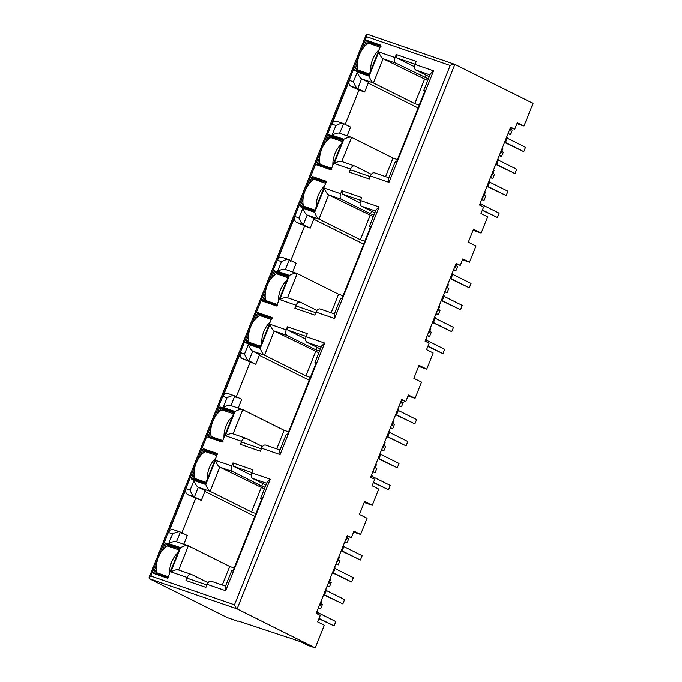 <?xml version="1.0" encoding="UTF-8"?>
<svg xmlns="http://www.w3.org/2000/svg" width="682" height="682" viewBox="0 0 682 682"><rect width="100%" height="100%" fill="white"/><g stroke="black" fill="none" stroke-linecap="round" stroke-linejoin="round"><path stroke-width="1.02" d="M156.357 565.779L153.356 573.289L167.695 578.234L179.102 549.709L179.792 547.978L165.453 543.043L162.546 550.297M194.106 471.39L191.105 478.909L205.444 483.845L206.135 482.123L217.549 453.598L203.202 448.662L200.303 455.917M210.806 429.651L207.797 437.162L222.144 442.107L233.551 413.582L234.241 411.851L219.902 406.915L216.995 414.17M265.255 293.524L262.246 301.035L276.594 305.979L278.495 301.222M278.486 301.222L288.691 275.724L274.343 270.788L271.445 278.043M248.555 335.263L245.546 342.782L259.893 347.718L270.081 322.219M270.089 322.228L271.99 317.471L257.651 312.535L254.744 319.79M319.705 157.389L316.695 164.908L331.034 169.844L341.23 144.345M341.239 144.354L343.14 139.597L328.792 134.661L325.894 141.916M303.004 199.135L299.995 206.655L314.342 211.59L316.243 206.842M316.235 206.834L326.439 181.344L312.1 176.408L309.193 183.663M401.51 400.019L405.816 401.502L408.416 395.014L415.048 398.331L408.049 395.927M347.061 536.146L351.375 537.629L353.967 531.142L360.608 534.458L367.087 518.252L359.423 514.433L364.614 501.466L372.27 505.294L378.757 489.088L372.116 485.772L374.708 479.284L370.616 477.247L401.732 399.464L405.816 401.502M415.048 398.331L421.536 382.125L413.872 378.305L419.055 365.339L426.719 369.167L418.637 366.379M351.375 537.629L347.283 535.592L316.175 613.374L320.259 615.411L317.667 621.899L324.308 625.215L315.229 647.9L237.08 608.89C236.194 608.429 235.324 607.065 234.48 604.806L450.197 65.489C452.405 64.33 453.956 63.963 454.868 64.381L533.017 103.391L523.947 126.076L517.306 122.76L514.714 129.248L510.63 127.21L479.514 204.992L483.598 207.03L481.006 213.517L487.647 216.833L481.168 233.039L473.504 229.212L468.321 242.178L475.985 245.997L469.497 262.203L462.856 258.887L460.265 265.375L456.181 263.337L425.065 341.119L429.157 343.157L426.557 349.644L433.198 352.961L426.719 369.167M364.197 502.506L372.27 505.294M287.088 434.766C285.852 434.127 285.997 434.05 287.506 434.519L316.201 362.781C314.692 362.312 314.547 362.389 315.783 363.029L316.047 363.165M288.571 431.851L284.13 430.325L242.758 409.669L233.073 433.871C231.641 433.164 229.05 433.786 225.299 435.713L241.599 441.331C242.801 438.782 244.224 437.767 245.878 438.279L262.451 446.548M315.229 647.9L307.889 645.368L300.481 641.677L288.691 637.619M360.608 534.458L353.6 532.054M455.96 263.891L460.265 265.375M469.497 262.203L462.498 259.791M481.168 233.039L473.086 230.252M510.4 127.764L514.714 129.248M523.947 126.076L516.947 123.664M288.648 637.721L238.052 620.935M261.598 499.292L261.334 499.156C260.115 498.525 260.251 498.44 261.752 498.909L233.056 570.646C231.556 570.178 231.42 570.263 232.639 570.894M261.334 499.156C260.115 498.525 260.251 498.44 261.752 498.909M251.692 472.822L252.894 469.796L232.954 462.933L231.744 465.959L215.444 460.35L205.768 484.544L193.935 480.478L190.065 490.153L186.075 488.781L168.59 532.514L172.572 533.887L168.701 543.571L180.525 547.637L170.85 571.84L187.149 577.458L185.939 580.476L205.887 587.347L207.089 584.321L225.64 590.706L270.234 479.207L251.692 472.822C250.788 475.524 251.07 477.391 252.511 478.423L265.912 485.107M262.715 483.512L261.692 486.087L265.059 487.246M261.692 486.087L232.571 471.552L219.766 467.144L210.09 491.347L251.462 512.003L255.903 513.529M264.386 488.917L219.766 467.144C218.334 466.428 216.885 464.161 215.444 460.35M190.065 490.153C191.523 493.964 192.963 496.232 194.387 496.956L201.284 500.4L205.163 490.716L198.266 487.28L210.09 491.347C208.658 490.622 207.217 488.355 205.768 484.544M254.77 516.359L204.864 491.449M187.149 577.458C188.351 574.909 189.784 573.894 191.437 574.406L208.001 582.675M251.462 512.003L261.146 487.801M186.075 488.781C185.12 490.929 185.555 492.856 187.397 494.552L201.284 500.4M195.623 498.448L181.583 533.537M344.93 125.156L358.962 90.067L364.631 92.019L368.502 82.334L361.605 78.899L373.429 82.965L414.809 103.621L419.251 105.147M427.733 80.536L383.105 58.763L395.91 63.17L428.398 78.865M414.809 103.621L424.485 79.419M364.631 92.019L357.735 88.575C356.294 87.859 354.853 85.591 353.412 81.772L349.423 80.399L331.929 124.133C332.799 121.822 334.393 120.859 336.703 121.26L343.694 123.664C342.262 122.965 339.67 123.578 335.919 125.505L332.04 135.189L343.873 139.256L334.189 163.458L350.497 169.068C351.699 166.527 353.123 165.513 354.776 166.024L371.349 174.294M418.117 107.978L368.212 83.068M347.104 135.837L350.591 127.108L343.694 123.664L339.602 133.254L351.648 137.414C350.216 136.715 347.624 137.329 343.873 139.256M397.47 159.597L393.028 158.071L351.648 137.414L341.75 161.523L354.776 166.024M393.028 158.071L385.603 176.621M424.946 90.911L424.673 90.774C423.454 90.143 423.59 90.058 425.091 90.527L396.404 162.265C394.887 161.796 394.75 161.873 395.986 162.512M424.673 90.774C423.454 90.143 423.59 90.058 425.091 90.527M429.251 76.725L415.858 70.041L429.984 74.901M426.062 75.131L425.031 77.705M423.846 90.246L430.427 73.792L433.573 70.826L415.031 64.44L416.242 61.414L396.302 54.551L396.796 57.91L414.511 66.751M358.962 90.067L350.736 86.171C348.894 84.602 348.459 82.684 349.423 80.399M292.655 271.965L296.15 263.235L289.253 259.791C287.813 259.092 285.221 259.706 281.47 261.632L277.6 271.317L289.424 275.383L279.739 299.586L296.048 305.204L294.837 308.221L314.777 315.093L315.988 312.066L334.53 318.451L379.124 206.953L360.582 200.568L361.792 197.541L341.853 190.679L340.642 193.705L324.334 188.096L314.658 212.29C316.116 216.1 317.556 218.368 318.98 219.093L360.36 239.749L364.802 241.275M373.284 216.663L328.664 194.89L318.98 219.093L307.156 215.026L303.285 224.702L296.286 222.298L310.182 228.146L303.285 224.702C301.862 223.977 300.421 221.71 298.963 217.899L294.974 216.526C294.01 218.675 294.454 220.601 296.286 222.298M360.36 239.749L370.036 215.546M314.658 212.29L302.834 208.223C304.274 212.042 305.724 214.301 307.156 215.026L314.052 218.462L310.182 228.146M290.481 261.283L304.513 226.194M363.668 244.105L313.763 219.195M343.02 295.724L338.579 294.198L297.207 273.542L287.523 297.744C286.09 297.037 283.499 297.65 279.739 299.586M338.579 294.198L331.162 312.748M360.582 200.568C359.687 203.27 359.96 205.137 361.409 206.169L374.81 212.852M371.613 211.258L370.582 213.833L373.949 214.992M370.582 213.833L341.469 199.297L328.664 194.89C327.224 194.174 325.783 191.906 324.334 188.096M341.853 190.679L342.347 194.038L360.062 202.878M370.497 227.038L370.232 226.901C368.996 226.262 369.132 226.185 370.65 226.654C369.132 226.185 368.996 226.262 370.232 226.901M341.537 298.639C340.301 298 340.446 297.923 341.955 298.392L370.65 226.654M296.048 305.204C297.25 302.655 298.673 301.64 300.327 302.152L316.9 310.421M241.599 441.331L240.388 444.349L260.328 451.22L261.538 448.193L280.08 454.579L324.675 343.08L306.133 336.695L307.343 333.668L287.403 326.806L286.193 329.832L269.893 324.223L260.209 348.417C261.666 352.227 263.107 354.495 264.539 355.22L305.911 375.876L310.353 377.402M318.835 352.79L274.215 331.017L264.539 355.22L252.707 351.153L248.836 360.829L241.846 358.425L255.733 364.273L248.836 360.829C247.413 360.105 245.972 357.837 244.514 354.026L240.524 352.654C239.57 354.802 240.004 356.729 241.846 358.425M305.911 375.876L315.596 351.673M260.209 348.417L248.384 344.35C249.834 348.17 251.274 350.429 252.707 351.153L259.603 354.589L255.733 364.273M236.032 397.41L250.064 362.321M309.219 380.232L259.313 355.322M238.206 408.092L241.701 399.362L234.804 395.918L227.805 393.514C225.495 393.113 223.901 394.077 223.031 396.387L227.021 397.759L223.15 407.444C226.901 405.509 229.493 404.895 230.934 405.602L242.758 409.669C241.317 408.953 238.726 409.567 234.975 411.51L225.299 435.713M284.13 430.325L276.713 448.875M306.133 336.695C305.238 339.397 305.519 341.264 306.96 342.296L320.361 348.979M317.164 347.385L316.133 349.96L319.5 351.119M316.133 349.96L287.02 335.425L274.215 331.017C272.774 330.301 271.334 328.033 269.893 324.223M287.403 326.806L287.898 330.165L305.613 339.005M316.201 362.781C314.692 362.312 314.547 362.389 315.783 363.029M180.525 547.637C184.276 545.694 186.868 545.08 188.309 545.796L229.689 566.452L222.264 585.003M183.765 544.219L187.252 535.489L180.355 532.045L176.485 541.73C175.052 541.022 172.452 541.636 168.701 543.571M232.954 462.933L233.449 466.292L251.172 475.132M234.131 567.978L229.689 566.452M237.916 621.285L227.421 617.67L149.264 578.66L148.983 577.807L150.867 576.026L234.48 604.806M150.867 576.026L366.584 36.7C366.038 34.594 366.191 33.742 367.052 34.151L366.336 34.373L148.983 577.807M366.933 34.1L454.868 64.381L237.08 608.89L149.264 578.66M170.85 571.84C174.601 569.913 177.192 569.299 178.633 569.999L191.437 574.406M185.939 580.476C186.663 578.941 187.516 578.336 188.513 578.651L206.834 584.96M206.842 584.951L188.513 578.651M207.089 584.321C208.291 581.763 209.715 580.74 211.377 581.269L225.512 586.119M225.64 590.706L225.231 586.818L231.812 570.365M270.234 479.207L267.088 482.174L260.507 498.627M231.744 465.959C230.84 468.662 231.113 470.529 232.571 471.552M193.935 480.478C195.384 484.297 196.825 486.556 198.266 487.28L194.387 496.956L187.397 494.552M168.59 532.514C169.46 530.204 171.046 529.241 173.364 529.641L180.355 532.045C178.914 531.329 176.323 531.943 172.572 533.887M178.633 569.999L188.309 545.796L176.485 541.73M233.073 433.871L245.878 438.279M240.388 444.349C241.104 442.814 241.965 442.209 242.963 442.524L261.283 448.833L242.963 442.524M261.538 448.193C262.74 445.636 264.164 444.613 265.827 445.141L279.952 449.992M280.08 454.579L279.68 450.691L286.261 434.238M324.675 343.08L321.529 346.047L314.956 362.5M286.193 329.832C285.289 332.535 285.562 334.402 287.02 335.425M240.524 352.654L223.031 396.387M230.934 405.602L234.804 395.918C233.372 395.219 230.772 395.833 227.021 397.759M287.523 297.744L300.327 302.152M294.837 308.221C295.553 306.687 296.414 306.082 297.403 306.397L315.732 312.706L297.403 306.397M315.988 312.066C317.19 309.5 318.613 308.486 320.267 309.014L334.402 313.865M334.53 318.451L334.12 314.564L340.702 298.111M379.124 206.953L375.978 209.92L369.397 226.373M340.642 193.705C339.73 196.407 340.011 198.274 341.469 199.297M294.974 216.526L277.48 260.26C278.35 257.949 279.944 256.986 282.254 257.387L289.253 259.791L285.374 269.475C283.942 268.768 281.351 269.381 277.6 271.317M289.424 275.383C293.175 273.439 295.766 272.826 297.207 273.542L285.374 269.475M350.497 169.068L349.286 172.094C350.002 170.56 350.855 169.954 351.852 170.27L370.181 176.578M370.181 176.57L351.852 170.27M349.286 172.094L369.226 178.965L370.437 175.939C371.63 173.373 373.063 172.358 374.716 172.887L388.851 177.738M370.437 175.939L388.979 182.324L388.57 178.437L395.151 161.984M415.031 64.44C414.136 67.143 414.409 69.01 415.858 70.041M396.302 54.551L395.091 57.578C394.179 60.28 394.452 62.147 395.91 63.17M395.091 57.578L378.783 51.968C380.232 55.779 381.673 58.047 383.105 58.763L373.429 82.965C371.988 82.249 370.548 79.982 369.107 76.162L357.283 72.096L353.412 81.772M350.736 86.171L357.735 88.575L361.605 78.899C360.181 78.174 358.741 75.907 357.283 72.096M339.824 133.348C338.391 132.632 335.791 133.246 332.04 135.189M341.972 161.617C340.531 160.901 337.94 161.515 334.189 163.458M264.045 629.887L264.275 629.324M374.964 45.404L367.41 41.636L366.541 40.281L363.642 47.535M357.453 63.008L354.444 70.527L368.792 75.463L370.693 70.715M357.385 66.691L356.004 70.161L354.444 70.527M381.05 46.333L367.41 41.636L366.055 45.021M370.684 70.706L380.888 45.217L366.541 40.281M369.644 74.858L356.004 70.161M337.215 139.793L329.662 136.016L328.306 139.409M319.636 161.071L318.247 164.541L316.695 164.908M343.302 140.714L329.662 136.016L328.792 134.661M331.895 169.238L318.247 164.541M302.936 202.818L301.555 206.288L299.995 206.655M320.514 181.54L312.961 177.763L311.606 181.148M326.601 182.461L312.961 177.763L312.1 176.408M315.195 210.985L301.555 206.288M282.766 275.92L275.213 272.144L273.857 275.537M265.187 297.199L263.806 300.668L262.246 301.035M288.853 276.841L275.213 272.144L274.343 270.788M263.806 300.668L277.446 305.365M248.495 338.945L247.106 342.415L245.546 342.782M266.065 317.667L258.512 313.891L257.157 317.275M272.161 318.588L258.512 313.891L257.651 312.535M260.754 347.112L247.106 342.415M228.317 412.047L220.763 408.271L219.408 411.664M210.747 433.326L209.357 436.795L207.797 437.162M233.866 412.789L220.763 408.271L219.902 406.915M209.357 436.795L222.997 441.493M194.046 475.073L192.656 478.542L191.105 478.909M211.625 453.794L204.063 450.018L202.716 453.411M217.174 454.527L204.063 450.018L203.202 448.662M205.768 483.052L192.656 478.542M173.867 548.175L166.314 544.398L164.959 547.791M156.297 569.453L154.908 572.923L153.356 573.289M179.426 548.916L166.314 544.398L165.453 543.043M168.011 577.432L154.908 572.923M347.172 537.817L348.758 538.61L347.036 542.923L344.674 542.113M347.036 542.923L344.794 541.815M345.825 539.249L346.558 539.36L345.945 538.933M318.937 618.719L334.069 625.88L319.065 618.395M317.514 612.436L335.8 621.558L334.069 625.88M316.942 611.447L317.701 611.967L316.977 613.774M320.83 603.672L322.416 604.465L320.693 608.787L318.332 607.977M320.693 608.787L318.451 607.671M321.333 600.475L321.947 600.893L320.216 605.215L319.602 604.789M319.483 605.105L320.216 605.215M343.856 546.572L362.142 555.702L360.411 560.024L342.014 550.843L341.52 550.519L342.313 550.434L341.554 549.905M343.285 545.591L344.043 546.112L342.313 550.434M360.411 560.024L341.196 550.817M323.635 594.721L342.85 603.928L324.453 594.747L323.959 594.431L324.751 594.337L323.993 593.817M326.294 590.484L344.581 599.606L342.85 603.928M325.723 589.495L326.482 590.015L324.751 594.337M338.894 556.563L339.508 556.989L337.778 561.312L337.164 560.885M337.044 561.201L337.778 561.312M338.391 559.769L339.977 560.561L338.255 564.884L336.013 563.767M338.255 564.884L335.894 564.065M330.114 578.515L330.727 578.941L328.997 583.263L328.383 582.837M328.264 583.153L328.997 583.263M329.611 581.72L331.196 582.513L329.474 586.835L327.232 585.719M329.474 586.835L327.113 586.026M335.075 568.524L353.361 577.654L351.631 581.976L333.234 572.795L332.739 572.479L333.532 572.386L332.773 571.866M334.504 567.543L335.263 568.063L333.532 572.386M351.631 581.976L332.415 572.769M161.915 575.335L156.775 572.769A18.653 11.355 -71 0 1 167.491 545.975L179.008 549.939M168.292 576.733L156.775 572.769M169.537 573.63A18.653 11.355 -71 0 1 177.951 552.591M206.041 482.353L194.523 478.389A18.653 11.355 -71 0 1 205.239 451.595L216.765 455.559M199.664 480.955L194.523 478.389M207.285 479.25A18.653 11.355 -71 0 1 215.7 458.21M260.49 346.226L248.973 342.262A18.653 11.355 -71 0 1 259.689 315.468L271.206 319.432M254.113 344.828L248.973 342.262M261.735 343.123A18.653 11.355 -71 0 1 270.149 322.083M314.939 210.099L303.422 206.135A18.653 11.355 -71 0 1 314.138 179.34L325.655 183.305M308.562 208.701L303.422 206.135M316.175 206.996A18.653 11.355 -71 0 1 324.598 185.956M369.388 73.971L357.862 70.007A18.653 11.355 -71 0 1 368.587 43.213L380.104 47.177M363.012 72.573L357.862 70.007M370.624 70.868A18.653 11.355 -71 0 1 379.039 49.829M216.365 439.208L211.224 436.642A18.653 11.355 -71 0 1 221.94 409.848L233.457 413.812M222.741 440.606L211.224 436.642M223.986 437.503A18.653 11.355 -71 0 1 232.4 416.463M270.814 303.081L265.673 300.515A18.653 11.355 -71 0 1 276.389 273.721L287.906 277.685M277.19 304.479L265.673 300.515M278.427 301.376A18.653 11.355 -71 0 1 286.841 280.336M325.263 166.954L320.114 164.388A18.653 11.355 -71 0 1 330.83 137.594L342.355 141.558M331.64 168.352L320.114 164.388M332.876 165.249A18.653 11.355 -71 0 1 341.29 144.209M401.621 401.689L403.207 402.482L401.476 406.796L399.123 405.986M401.476 406.796L399.243 405.679M400.266 403.122L401.007 403.233L400.394 402.806M373.386 482.592L388.518 489.753L373.514 482.268M371.963 476.309L390.249 485.431L388.518 489.753M371.392 475.32L372.15 475.84L371.426 477.647M375.279 467.545L376.865 468.338L375.134 472.66L372.781 471.85M375.134 472.66L372.901 471.543M375.782 464.34L376.387 464.766L374.665 469.088L374.051 468.662M373.924 468.977L374.665 469.088M398.305 410.445L416.591 419.575L414.861 423.897L396.464 414.716L395.969 414.392L396.762 414.306L396.003 413.778M397.734 409.456L398.493 409.984L396.762 414.306M414.861 423.897L395.637 414.69M378.075 458.594L397.299 467.801L378.902 458.619L378.408 458.304L379.201 458.21L378.442 457.69M380.744 454.357L399.03 463.479L397.299 467.801M380.172 453.368L380.931 453.888L379.201 458.21M393.344 420.436L393.949 420.862L392.227 425.184L391.613 424.758M391.485 425.074L392.227 425.184M392.841 423.641L394.426 424.434L392.696 428.756L390.462 427.64M392.696 428.756L390.343 427.938M384.563 442.388L385.168 442.814L383.446 447.136L382.832 446.71M382.704 447.025L383.446 447.136M384.06 445.593L385.645 446.386L383.915 450.708L381.681 449.591M383.915 450.708L381.562 449.898M389.524 432.397L407.81 441.527L406.08 445.849L387.683 436.668L387.188 436.352L387.981 436.258L387.223 435.738M388.953 431.416L389.712 431.936L387.981 436.258M406.08 445.849L386.856 436.642M456.07 265.562L457.656 266.347L455.926 270.669L453.573 269.859M455.926 270.669L453.692 269.552M454.715 266.994L455.448 267.105L454.843 266.679M427.836 346.465L442.968 353.626L427.964 346.141M426.412 340.182L444.698 349.303L442.968 353.626M425.841 339.193L426.6 339.713L425.875 341.52M429.728 331.418L431.314 332.211L429.583 336.533L427.23 335.723M429.583 336.533L427.35 335.416M430.231 328.213L430.836 328.639L429.106 332.961L428.501 332.535M428.373 332.85L429.106 332.961M452.754 274.317L471.04 283.448L469.31 287.77L450.913 278.588L450.41 278.265L451.211 278.179L450.452 277.651M452.183 273.329L452.942 273.857L451.211 278.179M469.31 287.77L450.086 278.563M432.524 322.467L451.748 331.674L433.351 322.492L432.848 322.177L433.65 322.083L432.891 321.563M435.193 318.23L453.479 327.351L451.748 331.674M434.622 317.241L435.38 317.761L433.65 322.083M447.793 284.309L448.398 284.735L446.667 289.057L446.062 288.631M445.934 288.946L446.667 289.057M447.29 287.514L448.875 288.307L447.145 292.629L444.911 291.512M447.145 292.629L444.792 291.811M439.012 306.261L439.617 306.687L437.887 311.009L437.281 310.583M437.153 310.898L437.887 311.009M438.509 309.466L440.095 310.259L438.364 314.581L436.13 313.464M438.364 314.581L436.011 313.763M443.973 296.269L462.26 305.4L460.529 309.722L442.132 300.54L441.629 300.225L442.43 300.131L441.672 299.611M443.402 295.289L444.161 295.809L442.43 300.131M460.529 309.722L441.305 300.515M510.52 129.435L512.105 130.219L510.375 134.542L508.013 133.732M510.375 134.542L508.141 133.425M509.164 130.867L509.897 130.978L509.292 130.552M482.276 210.337L497.417 217.498L482.413 210.013M480.861 204.054L499.147 213.176L497.417 217.498M480.281 203.065L481.049 203.586L480.324 205.393M484.177 195.291L485.763 196.084L484.032 200.406L481.671 199.596M484.032 200.406L481.799 199.289M484.672 192.085L485.286 192.512L483.555 196.834L482.95 196.407M482.822 196.723L483.555 196.834M507.203 138.19L525.481 147.321L523.759 151.643L505.362 142.453L504.859 142.137L505.66 142.052L504.902 141.524M506.624 137.201L507.382 137.73L505.66 142.052M523.759 151.643L504.535 142.436M486.974 186.339L506.197 195.546L487.801 186.365L487.298 186.05L488.099 185.956L487.34 185.436M489.642 182.094L507.928 191.224L506.197 195.546M489.062 181.114L489.829 181.634L488.099 185.956M502.233 148.182L502.847 148.608L501.117 152.93L500.511 152.504M500.383 152.819L501.117 152.93M501.739 151.387L503.325 152.18L501.594 156.502L499.36 155.385M501.594 156.502L499.233 155.684M493.453 170.133L494.066 170.56L492.336 174.882L491.731 174.456M491.603 174.771L492.336 174.882M492.958 173.339L494.544 174.132L492.813 178.454L490.58 177.337M492.813 178.454L490.452 177.635M498.423 160.142L516.709 169.272L514.978 173.595L496.581 164.413L496.078 164.098L496.88 164.004L496.121 163.484M497.843 159.162L498.61 159.682L496.88 164.004M514.978 173.595L495.754 164.388M266.645 483.282L252.511 478.423M415.116 64.219L396.796 57.91M375.535 211.028L361.409 206.169M360.676 200.346L342.347 194.038M321.086 347.155L306.96 342.296M306.227 336.473L287.898 330.165M251.777 472.6L233.449 466.292M366.584 36.7L450.197 65.489M367.052 34.151L454.868 64.381M248.384 344.35L244.514 354.026M223.15 407.444L234.975 411.51M302.834 208.223L298.963 217.899M277.48 260.26L281.47 261.632M388.979 182.324L433.573 70.826M378.783 51.968L369.107 76.162M331.929 124.133L335.919 125.505M346.558 539.36L347.752 536.384M401.007 403.233L402.192 400.257M455.448 267.105L456.642 264.13M509.897 130.978L511.091 127.994"/></g></svg>
